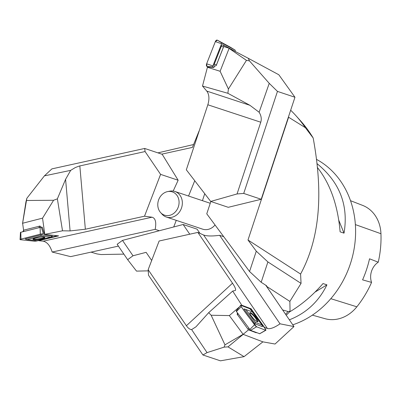 <?xml version="1.0" encoding="UTF-8"?>
<svg xmlns="http://www.w3.org/2000/svg" width="401" height="401" viewBox="0 0 401 401"><rect width="100%" height="100%" fill="white"/><g stroke="black" fill="none" stroke-linecap="round" stroke-linejoin="round"><path stroke-width="0.6" d="M292.77 324.82A89.759 76.451 -71.5 0 0 354.579 245.873A89.759 76.451 -71.5 0 0 316.409 159.322M289.382 312.038C301.482 304.885 312.695 295.387 323.026 283.547L326.93 284.855C318.795 301.512 306.274 313.171 289.367 319.828M316.91 163.558C339.647 182.004 348.685 205.202 344.028 233.156L340.123 231.853C337.802 205.142 330.198 183.648 317.316 167.372M312.374 315.131L324.965 318.675A35.443 30.185 -71.5 0 0 356.845 306.81A96.029 81.789 -71.5 0 0 371.572 282.404L362.574 279.858A96.496 82.185 108.5 0 0 369.527 258.81L378.253 262.189A96.029 81.789 -71.5 0 0 380.95 233.718A35.443 30.185 -71.5 0 0 362.614 205.382L350.504 200.685M378.253 262.189A15.709 13.378 -71.5 0 0 371.572 282.404M344.028 233.156L338.815 220.344M315.026 292.093L326.93 284.855M290.665 110.225A137.332 116.967 108.5 0 1 296.058 115.819A137.332 116.967 108.5 0 1 305.356 127.678L288.595 117.227L247.993 239.999L256.284 251.176L249.557 271.512L206.761 213.813L210.836 201.487M296.058 115.819L300.454 120.711A133.723 113.894 108.5 0 1 313.181 138.004L305.356 127.678M123.874 254.129L101.002 254.545L96.882 253.898L91.042 252.134M289.868 301.412L266.515 286.289L266.665 285.823L261.176 282.269L267.903 261.938L301.056 283.402L289.868 301.412L290.058 311.321A133.723 113.894 108.5 0 1 286.234 315.236M290.058 311.321L288.018 311.512L285.627 314.349M301.056 283.402L300.585 274.053C323.797 231.041 320.94 180.545 313.181 138.004M199.949 233.367L197.076 229.156L183.137 224.5L122.49 240.384L117.152 244.284L127.658 259.673L136.52 271.116L148.23 270.85M193.593 144.525L157.924 152.871M261.176 282.269L249.557 271.512M204.736 193.703L202.43 200.67M194.746 180.736L188.545 196.029M167.608 191.598A12.276 10.456 -71.5 0 0 158.51 200.209A12.276 10.456 -71.5 0 0 160.606 212.56A12.276 10.456 -71.5 0 0 177.232 209.332A12.276 10.456 -71.5 0 0 172.28 191.863A12.276 10.456 -71.5 0 0 167.608 191.598L169.758 191.172A13.479 11.479 108.5 0 1 174.886 191.467A13.479 11.479 108.5 0 1 174.926 191.483A13.479 11.479 108.5 0 1 181.543 207.903A13.479 11.479 108.5 0 1 166.385 217.046L202.63 229.156A13.479 11.479 -71.5 0 0 215.041 224.976M266.515 286.289L282.635 309.968M300.585 274.053L247.993 239.999M161.758 154.149L192.43 147.398L199.056 131.042M122.49 240.384L132.992 255.773L146.114 252.339L151.678 260.485M183.137 224.5L189.758 234.204M288.018 311.512L282.66 309.943M127.658 259.673L132.992 255.773M267.903 261.938L256.284 251.176M166.385 217.046A13.479 11.479 108.5 0 1 162.069 214.189L160.606 212.56M246.45 60.356L229.101 48.396L220.109 71.283L207.422 67.268L207.543 66.967L213.939 67.443L214.34 66.416L216.229 65.548L223.703 46.526L229.237 48.295L248.234 58.275L249.467 60.892L269.241 83.343L259.126 112.245L249.923 105.308L227.863 93.278L228.42 89.022L246.45 60.356L249.467 60.892M269.241 83.343L277.462 91.403L294.961 97.248L261.216 199.277L228.254 207.307L210.7 201.442L186.33 169.813L207.838 104.781C209.563 98.967 209.207 94.405 206.776 91.092L202.5 86.05L207.422 67.268M294.961 97.248L278.825 74.751L248.234 58.275M220.109 71.283L228.42 89.022M227.863 93.278L202.5 86.05M277.462 91.403L243.718 193.432L237.046 193.949L260.765 122.22C261.773 118.972 261.226 115.648 259.126 112.245M243.718 193.432L261.216 199.277M210.7 201.442L237.046 193.949M235.066 51.358L235.171 51.087A0.847 0.506 107.6 0 0 235.046 50.065A0.847 0.506 107.6 0 0 235.031 50.06L222.349 43.203A0.847 0.506 107.6 0 0 221.593 43.749L212.881 65.919A0.847 0.506 107.6 0 0 213.021 66.947L213.939 67.443M217.362 40.17L230.044 47.022A2.246 1.338 -72.4 0 1 230.079 47.047A2.246 1.338 -72.4 0 1 230.114 47.067L217.362 40.17L215.352 41.604L206.64 63.779L207.011 66.501L207.929 66.997L207.011 66.501A2.246 1.338 -72.4 0 1 206.64 63.779L215.352 41.604A2.246 1.338 -72.4 0 1 217.362 40.17L222.349 43.203M216.355 65.218A0.627 0.371 -72.4 0 1 216.425 64.947L223.462 47.027A0.627 0.371 -72.4 0 1 223.598 46.797M233.628 50.601A2.03 1.208 107.6 0 0 233.412 50.431L223.162 44.892A2.03 1.208 107.6 0 0 221.342 46.19L214.304 64.11A2.03 1.208 107.6 0 0 214.405 66.386M118.4 246.109L70.616 256.63L52.155 252.044C50.12 245.638 47.133 242.019 43.188 241.176L38.772 240.715L58.616 235.873L44.516 234.39L42.285 227.232L41.293 227.126L20.461 232.354L20.05 239.547A2.246 0.376 172.1 0 0 20.461 239.718L34.215 241.161A2.246 0.376 172.1 0 0 37.318 240.831L56.621 235.893A2.246 0.376 172.1 0 0 57.178 235.718L37.318 240.831L34.215 241.161L20.461 239.718L20.982 239.116L40.285 234.179L43.388 233.853A2.246 0.376 172.1 0 0 40.285 234.179L20.982 239.116A2.246 0.376 172.1 0 0 20.05 239.547M44.516 234.39L62.511 230.811L70.09 230.921L65.589 179.312L70.691 170.355L44.406 175.874L26.857 198.284L22.611 223.247L42.541 218.149L44.782 234.329M22.611 223.247L23.599 230.249M41.067 227.121L39.729 226.069M70.09 230.921L85.358 229.227L144.51 216.204L152.034 217.207C155.443 218.164 156.495 222.214 155.187 229.352L52.155 252.044M22.536 223.603L25.93 201.909L26.857 198.284M65.589 179.312L57.368 198.846L53.599 200.269L26.697 200.49M144.51 216.204L160.59 174.375L145.077 151.553L144.691 148.45L51.879 168.886L44.406 175.874M42.541 218.149L53.599 200.269M57.368 198.846L62.511 230.811M145.077 151.553L79.218 166.069L75.328 167.538L70.691 170.355M144.691 148.45L162.189 154.295L178.144 180.239L173.172 191.071M176.265 220.35L173.723 226.966M159.327 230.735L155.187 229.352M178.144 180.239L160.59 174.375M33.178 238.861C35.223 239.267 38.265 239.041 42.306 238.194L44.666 237.312M33.98 237.863L40.917 236.089L50.802 237.126L36.927 240.675L27.047 239.638L33.98 237.863M42.406 238.745A6.055 1.013 -7.9 0 1 36.205 239.658A6.055 1.013 -7.9 0 1 32.922 239.202A6.055 1.013 -7.9 0 1 38.782 237.377A6.055 1.013 -7.9 0 1 44.922 237.542A6.055 1.013 -7.9 0 1 42.406 238.745M40.045 226.034L23.87 230.114L22.732 231.698M50.802 237.126L52.451 236.064L41.092 234.871L25.153 238.951L27.047 239.638M41.092 234.871L40.917 236.089M191.638 329.592L207.056 352.614L202.931 354.985L148.53 275.276L148.154 269.693L186.395 325.732C188.129 328.218 189.874 329.502 191.638 329.592L195.979 326.805L208.705 312.645L211.147 315.246L224.971 344.845L243.392 334.128L243.201 334.364L262.901 341.858L275.041 344.033L293.973 326.579L280.028 323.813C274.5 327.637 270.294 329.206 267.412 328.514L264.505 327.411L251.071 308.755L241.793 305.226L241.497 305.592M241.793 305.226L232.695 291.066L235.397 290.464C236.084 289.547 235.121 287.131 232.51 283.216L186.395 325.732M243.061 334.228L229.342 315.582L239.427 306.87M241.086 305.437L241.618 304.981M243.392 334.128L248.53 329.828M237.397 312.795L237.222 314.554M232.51 283.216L197.838 232.41L203.608 235.026C206.811 236.179 212.154 236.274 219.638 235.317L280.028 323.813M224.971 344.845L224.099 347.131L207.056 352.614M202.931 354.985L220.43 360.83L244.044 356.649L227.989 346.875L224.099 347.131M229.342 315.582L211.147 315.246M227.989 346.875L243.201 334.364M262.901 341.858L244.044 356.649M208.705 312.645L232.695 291.066M197.838 232.41L159.127 241.011L148.154 269.693M293.973 326.579L265.758 285.236M223.728 236.685L219.638 235.317M251.071 308.755L250.595 309.266M257.512 321.858L255.778 318.444C253.643 315.612 251.783 313.798 250.199 312.996L249.853 312.915M259.673 333.717L250.53 330.334L236.45 311.512L236.214 310.996L240.61 305.356A2.246 0.461 49.2 0 0 241.242 306.715L254.525 324.78A2.246 0.461 49.2 0 0 256.62 326.795L265.668 330.234A2.246 0.461 49.2 0 0 265.873 330.249A2.246 0.461 49.2 0 0 265.272 328.865L251.988 310.805A2.246 0.461 49.2 0 0 249.893 308.785L240.846 305.346A2.246 0.461 49.2 0 0 240.61 305.356M250.67 315.978L245.898 309.492L252.399 311.963L261.943 324.94L255.442 322.469L250.67 315.978M256.214 318.088A6.055 1.248 -130.8 0 1 257.868 321.813A6.055 1.248 -130.8 0 1 252.976 318.028A6.055 1.248 -130.8 0 1 249.948 312.645A6.055 1.248 -130.8 0 1 256.214 318.088M237.237 314.369L248.084 329.351L248.67 329.913L256.049 332.69M245.898 309.492L244.034 308.91L255.006 323.828L262.48 326.67L261.943 324.94M255.442 322.469L255.006 323.828M249.893 308.785L240.846 305.346L241.242 306.715C246.259 313.943 251.387 320.635 256.62 326.795L265.668 330.234L265.272 328.865C260.254 321.637 255.126 314.945 249.893 308.785M356.845 306.81L330.805 298.68M380.95 233.718L355.366 224.595M206.776 91.092L249.923 105.308M207.838 104.781L260.765 122.22M230.044 47.022L235.031 50.06M207.011 66.501L213.021 66.947M215.352 41.604L221.593 43.749M206.64 63.779L212.881 65.919M214.304 64.11L216.425 64.947M221.342 46.19L223.462 47.027M223.162 44.892L224.024 46.626M152.034 217.207L43.188 241.176M85.358 229.227L79.829 165.919M43.388 233.853L41.293 227.126M20.982 239.116L20.817 232.189M40.285 234.179L40.12 227.252M38.992 227.537L39.473 226.124M23.388 231.532L23.87 230.114M203.608 235.026L267.412 328.514M256.62 326.795L250.53 330.334M265.668 330.234L259.577 333.777M254.525 324.78L249.738 329.572M241.242 306.715L236.45 311.512M238.009 313.632L237.347 314.755M248.745 328.229L248.084 329.351M256.66 332.665L255.983 332.695M249.968 329.858L248.67 329.913M174.926 191.483L210.244 203.277M235.046 50.065L230.079 47.047M237.166 314.389L237.437 312.855M256.023 332.7L256.7 332.68M259.653 333.782L265.873 330.249"/></g></svg>

